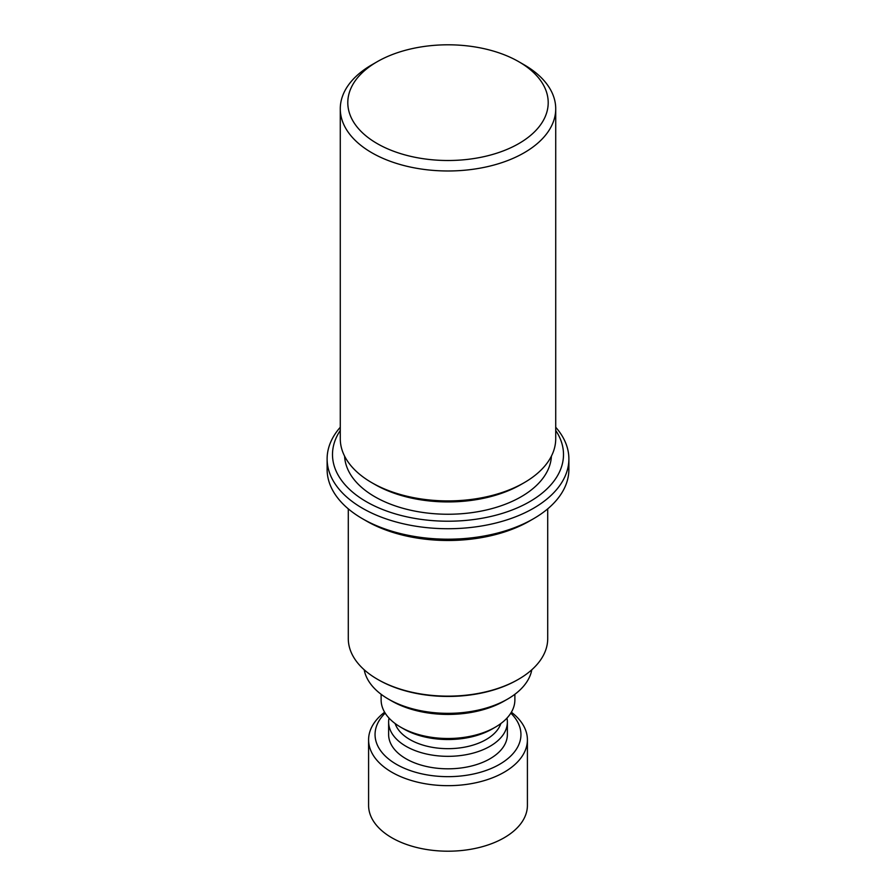 <?xml version="1.0" encoding="UTF-8"?>
<svg xmlns="http://www.w3.org/2000/svg" width="896" height="896" viewBox="0 0 896 896"><rect width="100%" height="100%" fill="white"/><g stroke="black" fill="none" stroke-linecap="round" stroke-linejoin="round"><path stroke-width="1.34" d="M524.171 64.814L518.851 61.746L524.171 64.814A107.722 62.194 180 0 1 555.722 108.786A107.722 62.194 180 0 1 448 170.979A107.722 62.194 180 0 1 340.278 108.786A107.722 62.194 180 0 1 371.829 64.814L377.149 61.746A100.195 57.848 180 0 1 518.851 61.746L518.851 61.746A100.195 57.848 180 0 1 518.851 143.562A100.195 57.848 180 0 1 377.149 143.562A100.195 57.848 180 0 1 377.149 61.746M340.278 108.786L340.278 438.715A107.722 62.194 0 0 0 371.829 482.698L371.829 482.698A107.722 62.194 0 0 0 524.171 482.698A107.722 62.194 0 0 0 555.722 438.715L555.722 108.786M511.381 712.208A79.408 45.842 180 0 1 527.408 739.816L527.408 805.358A79.408 45.842 180 0 1 448 851.2A79.408 45.842 180 0 1 368.592 805.358L368.592 739.816A79.408 45.842 180 0 1 384.619 712.208M527.408 739.816A79.408 45.842 180 0 1 448 785.669A79.408 45.842 180 0 1 368.592 739.816M510.821 713.138A72.946 42.112 180 0 1 495.062 766.718A72.946 42.112 180 0 1 400.938 766.718A72.946 42.112 180 0 1 385.179 713.138M506.968 718.11A59.371 34.272 180 0 1 507.371 722.064L507.371 734.541A59.371 34.272 180 0 1 448 768.813A59.371 34.272 180 0 1 388.629 734.541L388.629 722.064A59.371 34.272 180 0 1 389.032 718.11M507.371 722.064A59.371 34.272 180 0 1 448 756.336A59.371 34.272 180 0 1 388.629 722.064M500.875 723.542A53.872 31.102 180 0 1 448 748.675A53.872 31.102 180 0 1 395.125 723.542M514.875 694.288L514.875 699.899A66.875 38.606 180 0 1 495.286 727.194L492.24 728.952A62.563 36.12 180 0 1 403.76 728.952L400.714 727.194A66.875 38.606 180 0 1 381.125 699.899L381.125 694.288M495.286 727.194A66.875 38.606 180 0 1 400.714 727.194M531.798 669.771A84.269 48.653 180 0 1 507.584 699.093L504.381 700.941A79.733 46.032 180 0 1 391.619 700.941L388.416 699.093A84.269 48.653 180 0 1 364.202 669.771M507.584 699.093A84.269 48.653 180 0 1 388.416 699.093M547.714 508.861L547.714 638.568A99.714 57.568 180 0 1 518.515 679.28L517.586 679.806A98.414 56.818 180 0 1 378.414 679.806L377.485 679.28A99.714 57.568 180 0 1 348.286 638.568L348.286 508.861M518.515 679.28A99.714 57.568 180 0 1 377.485 679.28M555.722 427.258A120.882 69.798 180 0 1 568.882 458.931L568.882 469.403A120.882 69.798 180 0 1 533.478 518.75L529.67 520.957A115.494 66.685 180 0 1 366.33 520.957L362.522 518.75A120.882 69.798 180 0 1 327.118 469.403L327.118 458.931A120.882 69.798 180 0 1 340.278 427.258M533.478 518.75A120.882 69.798 180 0 1 362.522 518.75M568.882 458.931A120.882 69.798 180 0 1 448 528.73A120.882 69.798 180 0 1 327.118 458.931M555.722 430.472A115.494 66.685 180 0 1 448 521.214A115.494 66.685 180 0 1 340.278 430.472M551.398 456.165A103.432 59.718 180 0 1 448 514.248A103.432 59.718 180 0 1 344.602 456.165M524.171 482.698L521.136 484.445A103.432 59.718 180 0 1 374.864 484.445L371.829 482.698"/></g></svg>
